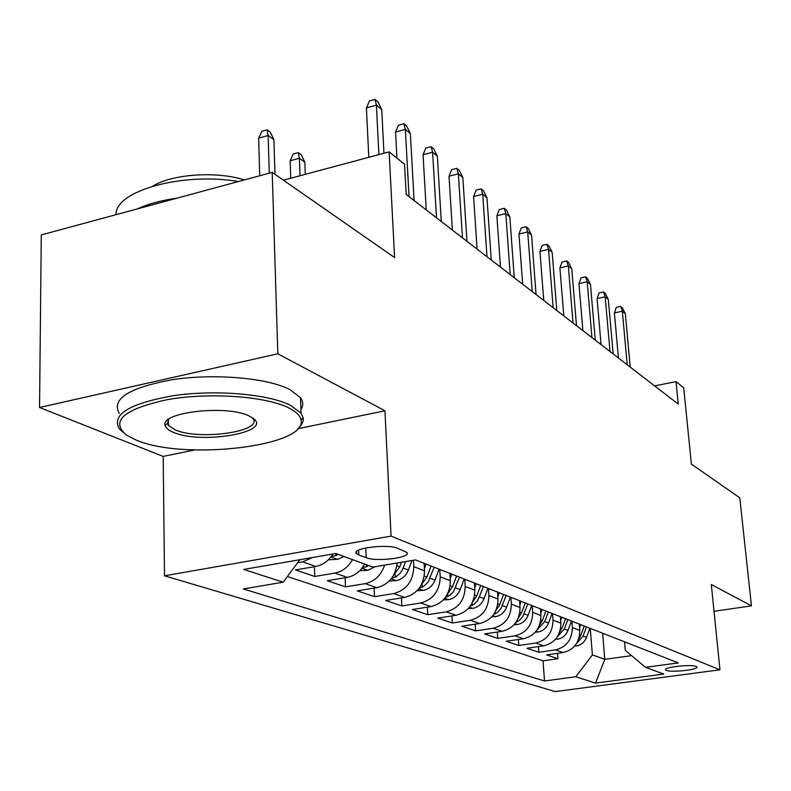<?xml version="1.0" encoding="UTF-8"?>
<svg xmlns="http://www.w3.org/2000/svg" width="791" height="791" viewBox="0 0 791 791"><rect width="100%" height="100%" fill="white"/><g stroke="black" fill="none" stroke-linecap="round" stroke-linejoin="round"><path stroke-width="1.19" d="M696.12 666.437C691.087 664.015 662.522 667.317 665.636 669.937L666.408 670.412C671.658 672.755 699.738 669.512 696.822 666.872L696.12 666.437M164.508 575.808L555.233 691.601L719.968 669.799L391.07 536.11L164.508 575.808L163.193 456.417L194.566 449.97M297.792 428.722L384.94 410.786L277.829 353.785L39.55 407.494L163.193 456.417M39.55 407.494L41.28 234.927L272.213 172.369L394.6 257.559L389.113 151.862L283.465 180.2M714.026 611.314L751.45 605.857L739.793 497.816L691.383 464.119L683.721 387.788L676.028 381.628L654.612 385.879M277.829 353.785L272.213 172.369M333.001 553.967C328.631 560.888 322.886 565.041 315.787 566.435L295.409 569.925L314.769 576.471L314.413 566.672M364.681 564.092C360.459 571.488 354.635 575.917 347.2 577.381L327.286 580.703L345.509 586.873L345.133 577.727M397.161 563.004C395.46 576.402 388.668 584.628 376.793 587.683L357.305 590.857L374.499 596.681L374.113 588.118M424.124 563.301L424.53 570.815C423.996 585.083 417.381 593.942 404.695 597.403L385.642 600.448L401.877 605.936L401.482 597.917M449.95 573.426L450.386 580.742C449.911 594.634 443.474 603.246 431.065 606.578L412.418 609.505L427.783 614.706L427.377 607.162M474.402 582.997L474.847 590.135C474.442 603.671 468.163 612.046 456.021 615.269L437.759 618.078L452.323 623.001L451.908 615.902M497.569 592.073L498.033 599.044C497.677 612.234 491.557 620.391 479.672 623.506L461.786 626.205L475.609 630.882L475.193 624.178M519.568 600.695L520.043 607.488C519.736 620.362 513.764 628.301 502.117 631.327L484.596 633.917L497.727 638.367L497.312 632.039M540.461 608.882L540.945 615.517C540.688 628.084 534.854 635.826 523.454 638.752L506.27 641.254L518.777 645.486L518.362 639.494M560.354 616.673L560.849 623.16C560.631 635.43 554.926 642.984 543.753 645.822L526.905 648.234L538.819 652.259L538.404 646.583M389.113 151.862L404.517 164.202L406.169 194.457L678.253 404.102L676.028 381.628M358.807 554.946L366.213 557.714C376.694 562.174 412.427 557.497 406.762 552.355L397.557 548.282C387.244 543.595 350.393 548.44 356.543 553.621L358.807 554.946L358.6 550.14M624.524 641.817L625.256 650.291L645.486 667.327L678.322 662.898L415.493 559.919L372.848 567.098L335.809 553.482L243.717 569.441L283.198 582.196L243.213 588.939L544.515 680.982L575.848 676.74L592.39 654.889L604.789 659.328L631.594 655.63M645.486 667.327L663.738 674.041L595.564 683.108L575.848 676.74M571.824 621.172L572.328 627.56C572.13 639.672 566.514 647.117 555.47 649.895L538.819 652.259M579.299 624.099L579.803 630.437L572.328 627.56M552.513 613.598L553.008 620.144C552.771 632.533 547.016 640.166 535.754 643.034L518.777 645.486M532.234 605.659L532.709 612.353C532.432 625.038 526.549 632.869 515.05 635.826L497.727 638.367M510.907 597.304L511.372 604.166C511.045 617.158 505.014 625.187 493.277 628.242L475.609 630.882M488.452 588.504L488.907 595.534C488.531 608.862 482.352 617.109 470.358 620.263L452.323 623.001M464.782 579.23L465.217 586.438C464.792 600.112 458.454 608.586 446.203 611.848L427.783 614.706M439.796 569.441L440.211 576.837C439.717 590.877 433.211 599.588 420.693 602.969L401.877 605.936M413.436 560.265L413.772 566.692C413.209 581.108 406.525 590.076 393.73 593.576L374.499 596.681M312.613 557.507L302.666 561.867L297.594 562.747M287.38 576.55L543.041 660.811L557.932 658.725L557.526 653.336M579.803 630.437C579.615 642.43 574.048 649.807 563.093 652.555L546.571 654.889L557.932 658.725M384.644 565.11C381.114 575.383 374.627 581.553 365.165 583.629L345.509 586.873M352.519 559.623C348.248 567.107 342.365 571.596 334.87 573.08L314.769 576.471M384.94 410.786L391.07 536.11M751.45 605.857L711.307 584.49L719.968 669.799M602.633 633.235L604.789 659.328L595.564 683.108M590.244 628.38L592.39 654.889M299.838 559.721L283.198 582.196M543.041 660.811L544.515 680.982M378.889 154.611L376.407 105.144L366.421 107.942L369.476 100.961L375.013 99.399L376.407 105.144L381.746 109.613L383.971 153.246M366.421 107.942L368.804 157.31M375.013 99.399L377.979 101.901L381.746 109.613M258.657 138.158L261.841 131.296L267.091 129.813L270.295 132.156L273.894 139.7L268.129 135.508L258.657 138.158L259.735 175.75M267.091 129.813L268.129 135.508L269.276 173.17M273.894 139.7L274.981 174.287M288.428 407.751C265.479 396.242 209.783 392.188 167.88 399.554C123.979 409.056 110.107 420.861 126.244 434.971L135.983 439.984C183.937 460.935 308.332 446.351 300.995 419.952C300.194 415.572 296.002 411.508 288.428 407.751M122.625 432.005L119.322 428.831C111.155 414.524 129.417 403.44 174.129 395.559C216.279 389.508 268.169 394.076 290.307 405.2L301.045 413.169L303.141 417.747C303.724 421.474 301.974 425.103 297.871 428.633M249.205 416.046L252.636 417.984C274.487 432.133 200.598 444.938 173.002 432.163C168.394 430.205 165.774 427.99 165.171 425.528C159.594 412.24 227.215 404.498 249.205 416.046M168.612 419.339L167.395 423.343L168.463 425.469L174.821 429.681C198.897 440.933 264.678 431.451 252.715 418.212L252.378 417.806M116.079 214.668C114.685 191.026 182.385 171.865 238.368 181.535M137.575 208.844C148.263 203.89 161.433 200.331 177.085 198.136M152.94 186.073C172.102 174 216.615 170.994 244.37 179.913M119.263 413.416C111.116 398.753 129.338 387.432 173.921 379.443C215.953 373.322 267.704 378.088 289.783 389.508L300.511 397.685C303.309 401.61 303.447 405.556 300.916 409.501M409.036 196.662L405.328 129.378L395.569 132.038L398.476 125.205L403.885 123.722L405.328 129.378L410.351 133.59L414.098 200.568M395.569 132.038L396.963 158.151M403.885 123.722L406.683 126.076L410.351 133.59M436.513 217.841L432.598 152.228L423.056 154.759L425.825 148.085L431.115 146.671L432.598 152.228L437.344 156.203L441.299 221.52M423.056 154.759L426.25 209.931M431.115 146.671L433.755 148.896L437.344 156.203M462.458 237.824L458.355 173.812L449.021 176.225L451.671 169.689L456.842 168.345L458.355 173.812L462.844 177.57L466.977 241.304M449.021 176.225L452.373 230.062M456.842 168.345L459.344 170.451L462.844 177.57M486.989 256.729L482.728 194.23L473.591 196.534L476.123 190.137L481.185 188.851L482.728 194.23L486.969 197.79L491.26 260.021M473.591 196.534L477.082 249.096M481.185 188.851L483.548 190.849L486.969 197.79M328.374 559.81L337.797 559.296L344.006 556.498M331.36 556.399L335.997 555.648L338.083 554.323M290.139 160.781L293.164 154.067L298.306 152.653L301.331 154.868L304.851 162.204L299.403 158.249L290.139 160.781L290.732 178.252M298.306 152.653L299.403 158.249L300.036 175.76M304.851 162.204L305.296 174.346M359.747 570.716L368.033 570.262L375.152 566.712M362.456 567.582L366.48 566.791L368.517 565.506M364.958 564.201L364.404 564.596M389.271 580.999L396.528 580.594C402.036 579.338 405.991 575.808 408.403 570.024L411.992 560.503M391.753 578.083L395.945 576.876L399.959 573.485L402.451 569.718L405.615 561.58M401.551 562.263L399.841 566.781L393.819 574.83M417.104 590.709L423.442 590.353C428.821 589.147 432.687 585.726 435.02 580.09L439.124 569.174M424.401 568.482L426.062 564.062M419.408 587.97L423.749 586.349L428.03 582.127L434.2 567.246M431.075 566.02L426.932 577.025L421.563 584.48M510.205 274.615L505.815 213.58L496.867 215.775L499.289 209.516L504.253 208.29L505.815 213.58L509.839 216.952L514.259 277.74M496.867 215.775L500.476 267.121M504.253 208.29L506.497 210.179L509.839 216.952M443.385 599.894L448.883 599.578C454.153 598.421 457.93 595.089 460.194 589.611L464.169 578.992M450.247 578.35L451.819 574.147M445.541 597.284L450.02 595.267L453.52 591.638L459.512 577.163M456.545 576.006L452.541 586.714L447.755 593.586L447.943 596.572M532.234 291.592L527.716 231.931L518.955 234.037L521.279 227.907L526.144 226.73L527.716 231.931L531.542 235.135L536.071 294.549M518.955 234.037L522.673 284.226M526.144 226.73L528.269 228.52L531.542 235.135M468.242 608.595L472.988 608.328C478.15 607.201 481.828 603.968 484.033 598.629L487.889 588.286M474.699 587.693L476.182 583.699M470.289 606.074L474.244 604.176L477.655 600.656L483.479 586.556M480.671 585.459L476.775 595.88L472.524 602.218M553.146 307.699L548.529 249.373L539.946 251.39L542.181 245.378L546.937 244.251L548.529 249.373L552.167 252.418L556.795 310.517M539.946 251.39L543.743 300.461M546.937 244.251L548.964 245.961L552.167 252.418M491.784 616.851L495.858 616.614C500.911 615.527 504.5 612.382 506.645 607.181L510.383 597.096M497.865 596.552L499.289 592.746M493.742 614.389L497.836 612.145L501 608.516L506.2 595.455M503.541 594.417L499.764 604.581L495.987 610.385M573.03 323.025L568.333 265.954L559.909 267.902L562.065 262.009L566.732 260.931L568.333 265.954L571.794 268.861L576.501 325.694M559.909 267.902L563.795 315.906M566.732 260.931L568.66 262.553L571.794 268.861M514.11 624.692L517.571 624.495C522.525 623.446 526.035 620.381 528.121 615.309L531.76 605.471M519.865 604.967L521.21 601.338M516.009 622.27L519.628 620.174L522.722 616.644L527.785 603.909M525.244 602.92L521.576 612.827L518.253 618.147M591.955 337.609L587.189 281.754L578.933 283.623L580.999 277.849L585.577 276.81L587.189 281.754L590.491 284.523L595.267 340.16M578.933 283.623L582.878 330.608M585.577 276.81L587.416 278.353L590.491 284.523M609.999 351.511L605.174 296.823L597.076 298.622L599.064 292.957L603.553 291.958L605.174 296.823L608.319 299.463L613.154 353.943M597.076 298.622L601.071 344.629M603.553 291.958L605.303 293.431L608.319 299.463M535.329 632.147L538.226 631.979C543.071 630.971 546.512 627.985 548.539 623.031L552.078 613.43M540.767 612.976L542.043 609.505M537.188 629.735L544.742 621.588L548.292 611.947M545.889 611.008L542.319 620.678L539.393 625.523M555.5 639.257L557.892 639.118C562.648 638.129 566.01 635.222 567.987 630.387L571.428 621.014M560.651 620.589L561.877 617.267M557.339 636.814L564.369 629.013L567.829 619.6M565.535 618.7L562.055 628.143L559.494 632.533M627.214 364.77L622.339 311.209L614.389 312.929L616.318 307.373L620.717 306.414L622.339 311.209L625.345 313.73L630.229 367.093M614.389 312.929L618.433 358.007M620.717 306.414L622.388 307.828L625.345 313.73M574.711 646.029L576.639 645.911C581.306 644.962 584.598 642.124 586.527 637.398L589.878 628.242M579.595 627.856L580.762 624.672M576.55 643.538L583.066 636.093L586.438 626.897M584.252 626.037L580.871 635.262L578.636 639.227M560.849 623.16L553.008 620.144M540.945 615.517L532.709 612.353M520.043 607.488L511.372 604.166M498.033 599.044L488.907 595.534M474.847 590.135L465.217 586.438M450.386 580.742L440.211 576.837M424.53 570.815L413.772 566.692M315.787 566.435L302.666 561.867M563.093 652.555L555.47 649.895M543.753 645.822L535.754 643.034M523.454 638.752L515.05 635.826M502.117 631.327L493.277 628.242M479.672 623.506L470.358 620.263M456.021 615.269L446.203 611.848M431.065 606.578L420.693 602.969M404.695 597.403L393.73 593.576M376.793 587.683L365.165 583.629M347.2 577.381L334.87 573.08M365.778 547.936L366.213 557.714M330.935 556.963L337.441 559.316M335.908 553.522L335.997 555.648M361.981 568.215L367.686 570.281M366.381 564.725L366.48 566.791M391.209 578.804L396.192 580.614M403.173 568.037L408.403 570.024M396.894 565.664L399.841 566.781M395.035 573.851L395.203 577.292M418.775 588.801L423.116 590.373M430.077 578.221L435.02 580.09M424.283 576.026L426.932 577.025M422.137 583.995L422.315 587.209M444.819 598.243L448.566 599.598M455.517 587.842L460.194 589.611M450.158 585.815L452.541 586.714M469.459 607.172L472.682 608.348M479.603 596.948L484.033 598.629M474.649 595.079L476.775 595.88M472.069 603.138L472.217 605.451M492.813 615.645L495.552 616.634M502.443 605.59L506.645 607.181M497.855 603.859L499.764 604.581M495.117 612.165L495.225 613.856M514.971 623.674L517.274 624.514M524.126 613.796L528.121 615.309M519.875 612.185L521.576 612.827M516.998 620.688L517.077 621.845M536.031 631.307L537.939 631.999M544.742 621.588L548.539 623.031M540.807 620.104L542.319 620.678M537.801 628.746L537.85 629.448M556.073 638.574L557.615 639.128M564.369 629.013L567.987 630.387M560.72 627.639L562.055 628.143M575.156 645.496L576.372 645.931M583.066 636.093L586.527 637.398M579.684 634.817L580.871 635.262M665.587 669.404L665.636 669.937M356.464 551.683L356.543 553.621M300.511 397.685L301.045 413.169M168.463 425.469L168.394 419.616M167.395 423.343L165.171 425.528M300.995 419.952L303.141 417.747"/></g></svg>

